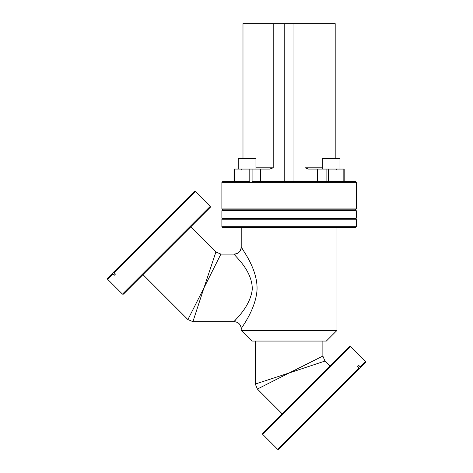 <?xml version="1.0" encoding="UTF-8"?>
<svg xmlns="http://www.w3.org/2000/svg" width="473" height="473" viewBox="0 0 473 473"><rect width="100%" height="100%" fill="white"/><g stroke="black" fill="none" stroke-linecap="round" stroke-linejoin="round"><path stroke-width="0.71" d="M350.528 346.656L262.757 434.427L262.757 433.428L349.529 346.656L350.528 346.656L365.452 361.579L365.452 362.578L360.249 367.781L360.184 366.847L365.452 361.579M278.68 449.35L277.681 449.35L358.93 368.1L358.995 369.035L278.68 449.35M262.757 434.427L277.681 449.35M360.184 366.847L358.806 365.463L357.553 366.717L358.93 368.1M358.995 369.035L360.249 367.781M357.553 366.717L358.806 365.463M344.167 169.062L344.167 181.472L343.836 181.472L343.836 169.062L344.167 169.062M234.348 181.472L234.011 181.472L234.011 169.062L234.348 169.062L234.348 181.472L249.797 181.472L249.797 169.062L269.728 169.062L273.205 167.82L273.205 23.65L242.986 23.65L242.986 158.42M234.348 169.062L249.797 169.062M273.205 23.65L304.973 23.65L304.973 167.82L308.455 169.062L343.836 169.062M328.38 169.062L328.38 181.472L343.836 181.472M252.085 169.062L252.085 181.472L328.38 181.472L326.092 181.472L326.092 169.062M335.197 158.42L335.197 23.65L304.973 23.65M293.97 23.65L293.97 181.472M317.643 169.062L317.643 181.472M284.214 23.65L284.214 181.472M260.54 169.062L260.54 181.472M331.094 158.42L339.431 158.42L339.963 158.952L322.231 158.952L322.763 158.42L331.094 158.42L325.891 158.42M331.094 169.062L339.963 169.062L339.963 158.952L339.431 158.42M247.083 158.42L255.42 158.42L255.952 158.952L238.221 158.952L238.753 158.42L247.083 158.42L241.88 158.42M238.221 158.952L238.221 169.062L247.083 169.062M192.919 321.652L187.905 319.571L203.969 287.868L192.919 321.652L234.117 321.652C233.591 321.001 250.359 307.503 252.304 289.033C252.144 270.083 234.738 256.07 234.188 254.167L234.117 254.09C238.422 253.67 240.787 251.305 241.212 246.995L241.271 247.089C242.135 249.466 258.116 269.338 257.005 290.286C255.479 310.743 239.894 329.646 241.271 328.652M235.294 320.327L234.117 321.652C238.427 322.072 240.792 324.437 241.212 328.747L241.212 330.426L336.971 330.426L326.329 341.068L251.849 341.068L241.212 330.426M243.666 324.868L244.76 323.077M243.625 250.808L242.217 248.567M330.03 366.155L324.951 361.07L289.092 372.99L257.389 389.06L255.308 384.041L289.092 372.99L322.87 356.057L322.87 341.068M255.308 384.041L255.308 341.068M257.389 389.06L282.257 413.928M234.117 254.09L220.903 254.09L203.969 287.868L215.889 252.008L190.743 226.869M187.905 319.571L142.97 274.642M355.412 227.578L222.771 227.578L221.884 226.691L356.299 226.691L355.412 227.578M234.011 181.472L222.771 181.472L221.884 182.359L356.299 182.359L355.412 181.472L344.167 181.472M356.299 182.359L356.299 208.96L221.884 208.96L222.771 209.846L221.884 210.733L221.884 218.177L356.299 218.177L356.299 210.733L221.884 210.733M356.299 208.96L355.412 209.846L222.771 209.846M356.299 218.177L355.767 218.709L222.416 218.709L221.884 219.241L221.884 226.691M355.767 218.709L356.299 219.241L221.884 219.241M122.472 294.141L210.243 206.364L210.243 207.369L123.471 294.141L122.472 294.141L107.548 279.218L107.548 278.213L112.751 273.016L112.816 273.95L107.548 279.218M194.32 191.447L195.319 191.447L114.07 272.696L114.005 271.762L194.32 191.447M210.243 206.364L195.319 191.447M112.816 273.95L114.194 275.327L115.447 274.074L114.07 272.696M114.005 271.762L112.751 273.016M115.447 274.074L114.194 275.327M255.952 167.82L273.205 167.82M304.973 167.82L322.231 167.82M241.271 247.089A7.095 7.065 -36.6 0 1 234.188 254.167M322.231 169.062L322.231 158.952M336.415 169.505L336.859 169.062M339.963 169.062L339.963 158.952M241.762 169.505L241.319 169.062M255.952 169.062L255.952 158.952M336.971 227.578L336.971 330.426M241.212 227.578L241.212 246.995M324.951 361.07L322.87 356.057M220.903 254.09L215.889 252.008M355.412 209.846L356.299 210.733M356.299 219.241L356.299 226.691M222.416 218.709L221.884 218.177M221.884 182.359L221.884 208.96"/></g></svg>

